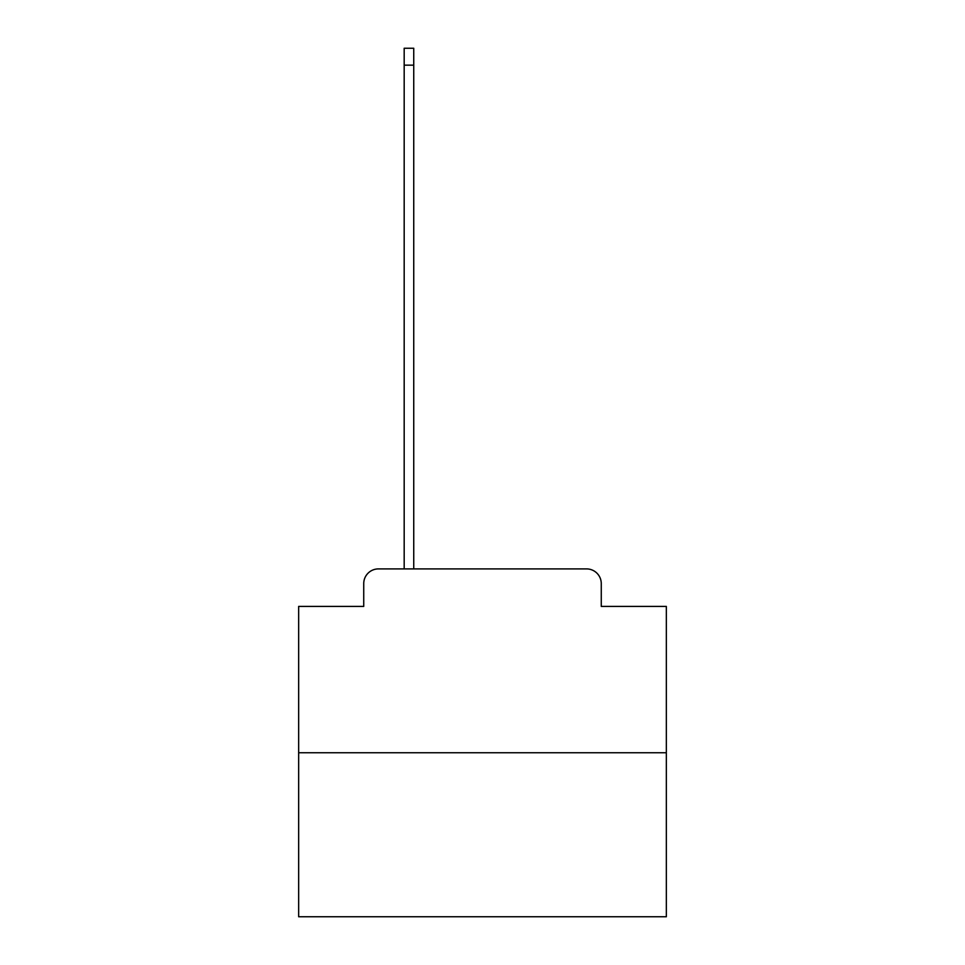<?xml version="1.0" encoding="UTF-8"?>
<svg xmlns="http://www.w3.org/2000/svg" width="965" height="965" viewBox="0 0 965 965"><rect width="100%" height="100%" fill="white"/><g stroke="black" fill="none" stroke-linecap="round" stroke-linejoin="round"><path stroke-width="1.45" d="M363.733 583.62L363.733 606.418L363.733 583.62A14.704 14.704 0 0 1 378.437 568.904L404.178 568.904L404.178 48.25L413.744 48.25L413.744 568.904L425.143 568.904M666.345 752.76L298.655 752.76L298.655 916.75L666.345 916.75L666.345 606.418L601.267 606.418L601.267 583.62A14.704 14.704 0 0 0 586.563 568.904L378.437 568.904M298.655 752.76L298.655 606.418L363.733 606.418M539.857 568.904L586.563 568.904M601.267 606.418L601.267 583.62M404.178 65.162L413.744 65.162"/></g></svg>
